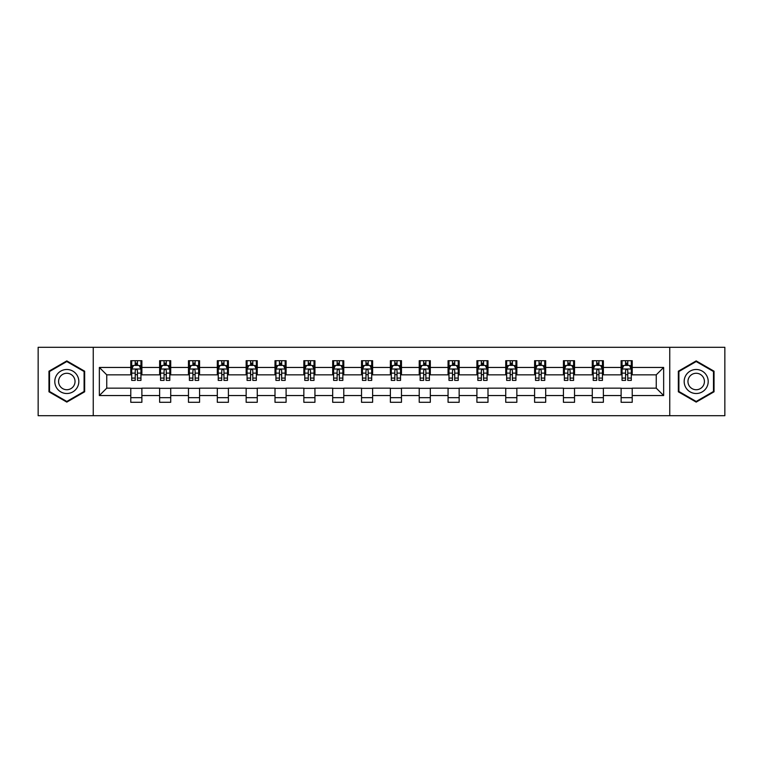 <?xml version="1.0" encoding="UTF-8"?>
<svg xmlns="http://www.w3.org/2000/svg" width="763" height="763" viewBox="0 0 763 763"><rect width="100%" height="100%" fill="white"/><g stroke="black" fill="none" stroke-linecap="round" stroke-linejoin="round"><path stroke-width="1.14" d="M669.752 415.701L724.85 415.701L724.85 347.299L669.752 347.299L669.752 415.701L93.248 415.701L93.248 347.299L38.15 347.299L38.15 415.701L93.248 415.701M669.752 347.299L93.248 347.299M632.222 367.451L632.222 360.699L621.12 360.699L621.12 367.451L603.371 367.451L603.371 360.699L592.279 360.699L592.279 367.451L574.529 367.451L574.529 360.699L563.437 360.699L563.437 367.451L545.688 367.451L545.688 360.699L534.596 360.699L534.596 367.451L516.847 367.451L516.847 360.699L505.745 360.699L505.745 367.451L487.996 367.451L487.996 360.699L476.904 360.699L476.904 367.451L459.154 367.451L459.154 360.699L448.062 360.699L448.062 367.451L430.313 367.451L430.313 360.699L419.221 360.699L419.221 367.451L401.472 367.451L401.472 360.699L390.379 360.699L390.379 367.451L372.621 367.451L372.621 360.699L361.528 360.699L361.528 367.451L343.779 367.451L343.779 360.699L332.687 360.699L332.687 367.451L314.938 367.451L314.938 360.699L303.846 360.699L303.846 367.451L286.096 367.451L286.096 360.699L275.004 360.699L275.004 367.451L257.255 367.451L257.255 360.699L246.153 360.699L246.153 367.451L228.404 367.451L228.404 360.699L217.312 360.699L217.312 367.451L199.563 367.451L199.563 360.699L188.471 360.699L188.471 367.451L170.721 367.451L170.721 360.699L159.629 360.699L159.629 367.451L141.88 367.451L141.88 360.699L130.778 360.699L130.778 367.451L99.352 367.451L99.352 395.549L106.744 388.157L130.778 388.157L130.778 402.301L141.88 402.301L141.88 388.157L159.629 388.157L159.629 402.301L170.721 402.301L170.721 388.157L188.471 388.157L188.471 402.301L199.563 402.301L199.563 388.157L217.312 388.157L217.312 402.301L228.404 402.301L228.404 388.157L246.153 388.157L246.153 402.301L257.255 402.301L257.255 388.157L275.004 388.157L275.004 402.301L286.096 402.301L286.096 388.157L303.846 388.157L303.846 402.301L314.938 402.301L314.938 388.157L332.687 388.157L332.687 402.301L343.779 402.301L343.779 388.157L361.528 388.157L361.528 402.301L372.621 402.301L372.621 388.157L390.379 388.157L390.379 402.301L401.472 402.301L401.472 388.157L419.221 388.157L419.221 402.301L430.313 402.301L430.313 388.157L448.062 388.157L448.062 402.301L459.154 402.301L459.154 388.157L476.904 388.157L476.904 402.301L487.996 402.301L487.996 388.157L505.745 388.157L505.745 402.301L516.847 402.301L516.847 388.157L534.596 388.157L534.596 402.301L545.688 402.301L545.688 388.157L563.437 388.157L563.437 402.301L574.529 402.301L574.529 388.157L592.279 388.157L592.279 402.301L603.371 402.301L603.371 388.157L621.12 388.157L621.12 402.301L632.222 402.301L632.222 388.157L656.256 388.157L656.256 374.843L632.222 374.843L632.222 367.451L663.648 367.451L663.648 395.549L632.222 395.549M621.12 395.549L603.371 395.549M592.279 395.549L574.529 395.549M563.437 395.549L545.688 395.549M534.596 395.549L516.847 395.549M505.745 395.549L487.996 395.549M476.904 395.549L459.154 395.549M448.062 395.549L430.313 395.549M419.221 395.549L401.472 395.549M390.379 395.549L372.621 395.549M361.528 395.549L343.779 395.549M332.687 395.549L314.938 395.549M303.846 395.549L286.096 395.549M275.004 395.549L257.255 395.549M246.153 395.549L228.404 395.549M217.312 395.549L199.563 395.549M188.471 395.549L170.721 395.549M159.629 395.549L141.88 395.549M130.778 395.549L99.352 395.549M621.12 367.451L621.12 374.843L603.371 374.843L603.371 367.451M592.279 367.451L592.279 374.843L574.529 374.843L574.529 367.451M563.437 367.451L563.437 374.843L545.688 374.843L545.688 367.451M534.596 367.451L534.596 374.843L516.847 374.843L516.847 367.451M505.745 367.451L505.745 374.843L487.996 374.843L487.996 367.451M476.904 367.451L476.904 374.843L459.154 374.843L459.154 367.451M448.062 367.451L448.062 374.843L430.313 374.843L430.313 367.451M419.221 367.451L419.221 374.843L401.472 374.843L401.472 367.451M390.379 367.451L390.379 374.843L372.621 374.843L372.621 367.451M361.528 367.451L361.528 374.843L343.779 374.843L343.779 367.451M332.687 367.451L332.687 374.843L314.938 374.843L314.938 367.451M303.846 367.451L303.846 374.843L286.096 374.843L286.096 367.451M275.004 367.451L275.004 374.843L257.255 374.843L257.255 367.451M246.153 367.451L246.153 374.843L228.404 374.843L228.404 367.451M217.312 367.451L217.312 374.843L199.563 374.843L199.563 367.451M188.471 367.451L188.471 374.843L170.721 374.843L170.721 367.451M159.629 367.451L159.629 374.843L141.88 374.843L141.88 367.451M130.778 367.451L130.778 374.843L106.744 374.843L99.352 367.451M106.744 374.843L106.744 388.157M663.648 395.549L656.256 388.157M656.256 374.843L663.648 367.451M130.778 365.324L131.703 365.324M135.223 365.324L137.435 365.324M140.955 365.324L141.88 365.324M130.778 374.662L131.703 374.662M135.223 374.662L137.435 374.662M140.955 374.662L141.88 374.662M130.778 388.338L141.88 388.338M130.778 397.676L141.88 397.676M159.629 388.338L170.721 388.338M159.629 397.676L170.721 397.676M159.629 365.324L160.554 365.324M164.064 365.324L166.286 365.324M169.796 365.324L170.721 365.324M159.629 374.662L160.554 374.662M164.064 374.662L166.286 374.662M169.796 374.662L170.721 374.662M188.471 388.338L199.563 388.338M188.471 397.676L199.563 397.676M188.471 365.324L189.396 365.324M192.905 365.324L195.128 365.324M198.638 365.324L199.563 365.324M188.471 374.662L189.396 374.662M192.905 374.662L195.128 374.662M198.638 374.662L199.563 374.662M217.312 388.338L228.404 388.338M217.312 397.676L228.404 397.676M217.312 365.324L218.237 365.324M221.747 365.324L223.969 365.324M227.479 365.324L228.404 365.324M217.312 374.662L218.237 374.662M221.747 374.662L223.969 374.662M227.479 374.662L228.404 374.662M246.153 388.338L257.255 388.338M246.153 397.676L257.255 397.676M246.153 365.324L247.078 365.324M250.598 365.324L252.811 365.324M256.33 365.324L257.255 365.324M246.153 374.662L247.078 374.662M250.598 374.662L252.811 374.662M256.33 374.662L257.255 374.662M275.004 388.338L286.096 388.338M275.004 397.676L286.096 397.676M275.004 365.324L275.929 365.324M279.439 365.324L281.661 365.324M285.171 365.324L286.096 365.324M275.004 374.662L275.929 374.662M279.439 374.662L281.661 374.662M285.171 374.662L286.096 374.662M303.846 388.338L314.938 388.338M303.846 397.676L314.938 397.676M303.846 365.324L304.771 365.324M308.281 365.324L310.503 365.324M314.013 365.324L314.938 365.324M303.846 374.662L304.771 374.662M308.281 374.662L310.503 374.662M314.013 374.662L314.938 374.662M332.687 388.338L343.779 388.338M332.687 397.676L343.779 397.676M332.687 365.324L333.612 365.324M337.122 365.324L339.344 365.324M342.854 365.324L343.779 365.324M332.687 374.662L333.612 374.662M337.122 374.662L339.344 374.662M342.854 374.662L343.779 374.662M361.528 388.338L372.621 388.338M361.528 397.676L372.621 397.676M361.528 365.324L362.454 365.324M365.973 365.324L368.186 365.324M371.705 365.324L372.621 365.324M361.528 374.662L362.454 374.662M365.973 374.662L368.186 374.662M371.705 374.662L372.621 374.662M390.379 388.338L401.472 388.338M390.379 397.676L401.472 397.676M390.379 365.324L391.295 365.324M394.814 365.324L397.027 365.324M400.546 365.324L401.472 365.324M390.379 374.662L391.295 374.662M394.814 374.662L397.027 374.662M400.546 374.662L401.472 374.662M419.221 388.338L430.313 388.338M419.221 397.676L430.313 397.676M419.221 365.324L420.146 365.324M423.656 365.324L425.878 365.324M429.388 365.324L430.313 365.324M419.221 374.662L420.146 374.662M423.656 374.662L425.878 374.662M429.388 374.662L430.313 374.662M448.062 388.338L459.154 388.338M448.062 397.676L459.154 397.676M448.062 365.324L448.987 365.324M452.497 365.324L454.719 365.324M458.229 365.324L459.154 365.324M448.062 374.662L448.987 374.662M452.497 374.662L454.719 374.662M458.229 374.662L459.154 374.662M476.904 388.338L487.996 388.338M476.904 397.676L487.996 397.676M476.904 365.324L477.829 365.324M481.339 365.324L483.561 365.324M487.071 365.324L487.996 365.324M476.904 374.662L477.829 374.662M481.339 374.662L483.561 374.662M487.071 374.662L487.996 374.662M505.745 388.338L516.847 388.338M505.745 397.676L516.847 397.676M505.745 365.324L506.67 365.324M510.189 365.324L512.402 365.324M515.922 365.324L516.847 365.324M505.745 374.662L506.67 374.662M510.189 374.662L512.402 374.662M515.922 374.662L516.847 374.662M534.596 388.338L545.688 388.338M534.596 397.676L545.688 397.676M534.596 365.324L535.521 365.324M539.031 365.324L541.253 365.324M544.763 365.324L545.688 365.324M534.596 374.662L535.521 374.662M539.031 374.662L541.253 374.662M544.763 374.662L545.688 374.662M563.437 388.338L574.529 388.338M563.437 397.676L574.529 397.676M563.437 365.324L564.362 365.324M567.872 365.324L570.095 365.324M573.604 365.324L574.529 365.324M563.437 374.662L564.362 374.662M567.872 374.662L570.095 374.662M573.604 374.662L574.529 374.662M592.279 388.338L603.371 388.338M592.279 397.676L603.371 397.676M592.279 365.324L593.204 365.324M596.714 365.324L598.936 365.324M602.446 365.324L603.371 365.324M592.279 374.662L593.204 374.662M596.714 374.662L598.936 374.662M602.446 374.662L603.371 374.662M621.12 388.338L632.222 388.338M621.12 397.676L632.222 397.676M621.12 365.324L622.045 365.324M625.565 365.324L627.777 365.324M631.297 365.324L632.222 365.324M621.12 374.662L622.045 374.662M625.565 374.662L627.777 374.662M631.297 374.662L632.222 374.662M66.81 402.101L84.655 391.8L84.655 371.2L66.81 360.899L48.966 371.2L48.966 391.8L66.81 402.101M714.034 371.2L696.19 360.899L678.345 371.2L678.345 391.8L696.19 402.101L714.034 391.8L714.034 371.2M137.435 363.102L135.223 363.102M140.955 378.076L137.435 378.076L137.435 380.394L140.955 380.394L140.955 369.111L139.104 365.41L133.554 365.41L131.703 369.111L131.703 380.394L135.223 380.394L135.223 378.076L131.703 378.076M131.703 369.111L131.703 360.699M140.955 369.111L140.955 360.699M135.223 365.41L135.223 360.699M137.435 360.699L137.435 365.41M137.435 378.076L137.435 370.503C136.701 369.073 135.957 369.073 135.223 370.503L135.223 378.076M77.216 387.509A12.017 12.017 0 0 0 72.819 371.095A12.017 12.017 0 0 0 56.405 375.491A12.017 12.017 0 0 0 60.802 391.905A12.017 12.017 0 0 0 77.216 387.509M73.935 385.611A8.231 8.231 0 0 0 70.921 374.375A8.231 8.231 0 0 0 59.686 377.389A8.231 8.231 0 0 0 62.7 388.625A8.231 8.231 0 0 0 73.935 385.611M49.519 391.486L49.519 371.514L66.81 361.538L84.092 371.514L84.092 391.486L66.81 401.462L49.519 391.486M696.19 369.483A12.017 12.017 0 0 0 684.173 381.5A12.017 12.017 0 0 0 696.19 393.517A12.017 12.017 0 0 0 708.207 381.5A12.017 12.017 0 0 0 696.19 369.483M696.19 373.269A8.231 8.231 0 0 0 687.959 381.5A8.231 8.231 0 0 0 696.19 389.731A8.231 8.231 0 0 0 704.421 381.5A8.231 8.231 0 0 0 696.19 373.269M713.481 391.486L696.19 401.462L678.908 391.486L678.908 371.514L696.19 361.538L713.481 371.514L713.481 391.486M166.286 363.102L164.064 363.102M169.796 378.076L166.286 378.076L166.286 380.394L169.796 380.394L169.796 369.111L167.946 365.41L162.395 365.41L160.554 369.111L160.554 380.394L164.064 380.394L164.064 378.076L160.554 378.076M160.554 369.111L160.554 360.699M169.796 369.111L169.796 360.699M164.064 365.41L164.064 360.699M166.286 360.699L166.286 365.41M166.286 378.076L166.286 370.503C165.542 369.073 164.808 369.073 164.064 370.503L164.064 378.076M195.128 363.102L192.905 363.102M198.638 378.076L195.128 378.076L195.128 380.394L198.638 380.394L198.638 369.111L196.787 365.41L191.246 365.41L189.396 369.111L189.396 380.394L192.905 380.394L192.905 378.076L189.396 378.076M189.396 369.111L189.396 360.699M198.638 369.111L198.638 360.699M192.905 365.41L192.905 360.699M195.128 360.699L195.128 365.41M195.128 378.076L195.128 370.503C194.384 369.073 193.649 369.073 192.905 370.503L192.905 378.076M223.969 363.102L221.747 363.102M227.479 378.076L223.969 378.076L223.969 380.394L227.479 380.394L227.479 369.111L225.638 365.41L220.087 365.41L218.237 369.111L218.237 380.394L221.747 380.394L221.747 378.076L218.237 378.076M218.237 369.111L218.237 360.699M227.479 369.111L227.479 360.699M221.747 365.41L221.747 360.699M223.969 360.699L223.969 365.41M223.969 378.076L223.969 370.503C223.235 369.073 222.491 369.073 221.747 370.503L221.747 378.076M252.811 363.102L250.598 363.102M256.33 378.076L252.811 378.076L252.811 380.394L256.33 380.394L256.33 369.111L254.48 365.41L248.929 365.41L247.078 369.111L247.078 380.394L250.598 380.394L250.598 378.076L247.078 378.076M247.078 369.111L247.078 360.699M256.33 369.111L256.33 360.699M250.598 365.41L250.598 360.699M252.811 360.699L252.811 365.41M252.811 378.076L252.811 370.503C252.076 369.073 251.332 369.073 250.598 370.503L250.598 378.076M281.661 363.102L279.439 363.102M285.171 378.076L281.661 378.076L281.661 380.394L285.171 380.394L285.171 369.111L283.321 365.41L277.77 365.41L275.929 369.111L275.929 380.394L279.439 380.394L279.439 378.076L275.929 378.076M275.929 369.111L275.929 360.699M285.171 369.111L285.171 360.699M279.439 365.41L279.439 360.699M281.661 360.699L281.661 365.41M281.661 378.076L281.661 370.503C280.918 369.073 280.183 369.073 279.439 370.503L279.439 378.076M310.503 363.102L308.281 363.102M314.013 378.076L310.503 378.076L310.503 380.394L314.013 380.394L314.013 369.111L312.162 365.41L306.621 365.41L304.771 369.111L304.771 380.394L308.281 380.394L308.281 378.076L304.771 378.076M304.771 369.111L304.771 360.699M314.013 369.111L314.013 360.699M308.281 365.41L308.281 360.699M310.503 360.699L310.503 365.41M310.503 378.076L310.503 370.503C309.759 369.073 309.025 369.073 308.281 370.503L308.281 378.076M339.344 363.102L337.122 363.102M342.854 378.076L339.344 378.076L339.344 380.394L342.854 380.394L342.854 369.111L341.004 365.41L335.462 365.41L333.612 369.111L333.612 380.394L337.122 380.394L337.122 378.076L333.612 378.076M333.612 369.111L333.612 360.699M342.854 369.111L342.854 360.699M337.122 365.41L337.122 360.699M339.344 360.699L339.344 365.41M339.344 378.076L339.344 370.503C338.61 369.073 337.866 369.073 337.122 370.503L337.122 378.076M368.186 363.102L365.973 363.102M371.705 378.076L368.186 378.076L368.186 380.394L371.705 380.394L371.705 369.111L369.855 365.41L364.304 365.41L362.454 369.111L362.454 380.394L365.973 380.394L365.973 378.076L362.454 378.076M362.454 369.111L362.454 360.699M371.705 369.111L371.705 360.699M365.973 365.41L365.973 360.699M368.186 360.699L368.186 365.41M368.186 378.076L368.186 370.503C367.451 369.073 366.707 369.073 365.973 370.503L365.973 378.076M397.027 363.102L394.814 363.102M400.546 378.076L397.027 378.076L397.027 380.394L400.546 380.394L400.546 369.111L398.696 365.41L393.145 365.41L391.295 369.111L391.295 380.394L394.814 380.394L394.814 378.076L391.295 378.076M391.295 369.111L391.295 360.699M400.546 369.111L400.546 360.699M394.814 365.41L394.814 360.699M397.027 360.699L397.027 365.41M397.027 378.076L397.027 370.503C396.293 369.073 395.549 369.073 394.814 370.503L394.814 378.076M425.878 363.102L423.656 363.102M429.388 378.076L425.878 378.076L425.878 380.394L429.388 380.394L429.388 369.111L427.538 365.41L421.996 365.41L420.146 369.111L420.146 380.394L423.656 380.394L423.656 378.076L420.146 378.076M420.146 369.111L420.146 360.699M429.388 369.111L429.388 360.699M423.656 365.41L423.656 360.699M425.878 360.699L425.878 365.41M425.878 378.076L425.878 370.503C425.134 369.073 424.4 369.073 423.656 370.503L423.656 378.076M454.719 363.102L452.497 363.102M458.229 378.076L454.719 378.076L454.719 380.394L458.229 380.394L458.229 369.111L456.379 365.41L450.838 365.41L448.987 369.111L448.987 380.394L452.497 380.394L452.497 378.076L448.987 378.076M448.987 369.111L448.987 360.699M458.229 369.111L458.229 360.699M452.497 365.41L452.497 360.699M454.719 360.699L454.719 365.41M454.719 378.076L454.719 370.503C453.975 369.073 453.241 369.073 452.497 370.503L452.497 378.076M483.561 363.102L481.339 363.102M487.071 378.076L483.561 378.076L483.561 380.394L487.071 380.394L487.071 369.111L485.23 365.41L479.679 365.41L477.829 369.111L477.829 380.394L481.339 380.394L481.339 378.076L477.829 378.076M477.829 369.111L477.829 360.699M487.071 369.111L487.071 360.699M481.339 365.41L481.339 360.699M483.561 360.699L483.561 365.41M483.561 378.076L483.561 370.503C482.826 369.073 482.082 369.073 481.339 370.503L481.339 378.076M512.402 363.102L510.189 363.102M515.922 378.076L512.402 378.076L512.402 380.394L515.922 380.394L515.922 369.111L514.071 365.41L508.52 365.41L506.67 369.111L506.67 380.394L510.189 380.394L510.189 378.076L506.67 378.076M506.67 369.111L506.67 360.699M515.922 369.111L515.922 360.699M510.189 365.41L510.189 360.699M512.402 360.699L512.402 365.41M512.402 378.076L512.402 370.503C511.668 369.073 510.924 369.073 510.189 370.503L510.189 378.076M541.253 363.102L539.031 363.102M544.763 378.076L541.253 378.076L541.253 380.394L544.763 380.394L544.763 369.111L542.913 365.41L537.362 365.41L535.521 369.111L535.521 380.394L539.031 380.394L539.031 378.076L535.521 378.076M535.521 369.111L535.521 360.699M544.763 369.111L544.763 360.699M539.031 365.41L539.031 360.699M541.253 360.699L541.253 365.41M541.253 378.076L541.253 370.503C540.509 369.073 539.775 369.073 539.031 370.503L539.031 378.076M570.095 363.102L567.872 363.102M573.604 378.076L570.095 378.076L570.095 380.394L573.604 380.394L573.604 369.111L571.754 365.41L566.213 365.41L564.362 369.111L564.362 380.394L567.872 380.394L567.872 378.076L564.362 378.076M564.362 369.111L564.362 360.699M573.604 369.111L573.604 360.699M567.872 365.41L567.872 360.699M570.095 360.699L570.095 365.41M570.095 378.076L570.095 370.503C569.351 369.073 568.616 369.073 567.872 370.503L567.872 378.076M598.936 363.102L596.714 363.102M602.446 378.076L598.936 378.076L598.936 380.394L602.446 380.394L602.446 369.111L600.605 365.41L595.054 365.41L593.204 369.111L593.204 380.394L596.714 380.394L596.714 378.076L593.204 378.076M593.204 369.111L593.204 360.699M602.446 369.111L602.446 360.699M596.714 365.41L596.714 360.699M598.936 360.699L598.936 365.41M598.936 378.076L598.936 370.503C598.202 369.073 597.458 369.073 596.714 370.503L596.714 378.076M627.777 363.102L625.565 363.102M631.297 378.076L627.777 378.076L627.777 380.394L631.297 380.394L631.297 369.111L629.446 365.41L623.896 365.41L622.045 369.111L622.045 380.394L625.565 380.394L625.565 378.076L622.045 378.076M622.045 369.111L622.045 360.699M631.297 369.111L631.297 360.699M625.565 365.41L625.565 360.699M627.777 360.699L627.777 365.41M627.777 378.076L627.777 370.503C627.043 369.073 626.299 369.073 625.565 370.503L625.565 378.076M140.907 369.015L131.751 369.015M131.703 365.639L133.449 365.639M139.209 365.639L140.955 365.639M135.223 373.117L131.703 373.117M140.955 373.117L137.435 373.117M137.435 364.275L135.223 364.275M169.748 369.015L160.592 369.015M160.554 365.639L162.29 365.639M168.06 365.639L169.796 365.639M164.064 373.117L160.554 373.117M169.796 373.117L166.286 373.117M166.286 364.275L164.064 364.275M198.59 369.015L189.443 369.015M189.396 365.639L191.132 365.639M196.902 365.639L198.638 365.639M192.905 373.117L189.396 373.117M198.638 373.117L195.128 373.117M195.128 364.275L192.905 364.275M227.441 369.015L218.285 369.015M218.237 365.639L219.973 365.639M225.743 365.639L227.479 365.639M221.747 373.117L218.237 373.117M227.479 373.117L223.969 373.117M223.969 364.275L221.747 364.275M256.282 369.015L247.126 369.015M247.078 365.639L248.824 365.639M254.584 365.639L256.33 365.639M250.598 373.117L247.078 373.117M256.33 373.117L252.811 373.117M252.811 364.275L250.598 364.275M285.124 369.015L275.968 369.015M275.929 365.639L277.665 365.639M283.435 365.639L285.171 365.639M279.439 373.117L275.929 373.117M285.171 373.117L281.661 373.117M281.661 364.275L279.439 364.275M313.965 369.015L304.819 369.015M304.771 365.639L306.507 365.639M312.277 365.639L314.013 365.639M308.281 373.117L304.771 373.117M314.013 373.117L310.503 373.117M310.503 364.275L308.281 364.275M342.806 369.015L333.66 369.015M333.612 365.639L335.348 365.639M341.118 365.639L342.854 365.639M337.122 373.117L333.612 373.117M342.854 373.117L339.344 373.117M339.344 364.275L337.122 364.275M371.657 369.015L362.501 369.015M362.454 365.639L364.189 365.639M369.96 365.639L371.705 365.639M365.973 373.117L362.454 373.117M371.705 373.117L368.186 373.117M368.186 364.275L365.973 364.275M400.499 369.015L391.343 369.015M391.295 365.639L393.04 365.639M398.811 365.639L400.546 365.639M394.814 373.117L391.295 373.117M400.546 373.117L397.027 373.117M397.027 364.275L394.814 364.275M429.34 369.015L420.194 369.015M420.146 365.639L421.882 365.639M427.652 365.639L429.388 365.639M423.656 373.117L420.146 373.117M429.388 373.117L425.878 373.117M425.878 364.275L423.656 364.275M458.181 369.015L449.035 369.015M448.987 365.639L450.723 365.639M456.493 365.639L458.229 365.639M452.497 373.117L448.987 373.117M458.229 373.117L454.719 373.117M454.719 364.275L452.497 364.275M487.032 369.015L477.876 369.015M477.829 365.639L479.565 365.639M485.335 365.639L487.071 365.639M481.339 373.117L477.829 373.117M487.071 373.117L483.561 373.117M483.561 364.275L481.339 364.275M515.874 369.015L506.718 369.015M506.67 365.639L508.416 365.639M514.176 365.639L515.922 365.639M510.189 373.117L506.67 373.117M515.922 373.117L512.402 373.117M512.402 364.275L510.189 364.275M544.715 369.015L535.559 369.015M535.521 365.639L537.257 365.639M543.027 365.639L544.763 365.639M539.031 373.117L535.521 373.117M544.763 373.117L541.253 373.117M541.253 364.275L539.031 364.275M573.557 369.015L564.41 369.015M564.362 365.639L566.098 365.639M571.869 365.639L573.604 365.639M567.872 373.117L564.362 373.117M573.604 373.117L570.095 373.117M570.095 364.275L567.872 364.275M602.408 369.015L593.252 369.015M593.204 365.639L594.94 365.639M600.71 365.639L602.446 365.639M596.714 373.117L593.204 373.117M602.446 373.117L598.936 373.117M598.936 364.275L596.714 364.275M631.249 369.015L622.093 369.015M622.045 365.639L623.791 365.639M629.551 365.639L631.297 365.639M625.565 373.117L622.045 373.117M631.297 373.117L627.777 373.117M627.777 364.275L625.565 364.275"/></g></svg>
